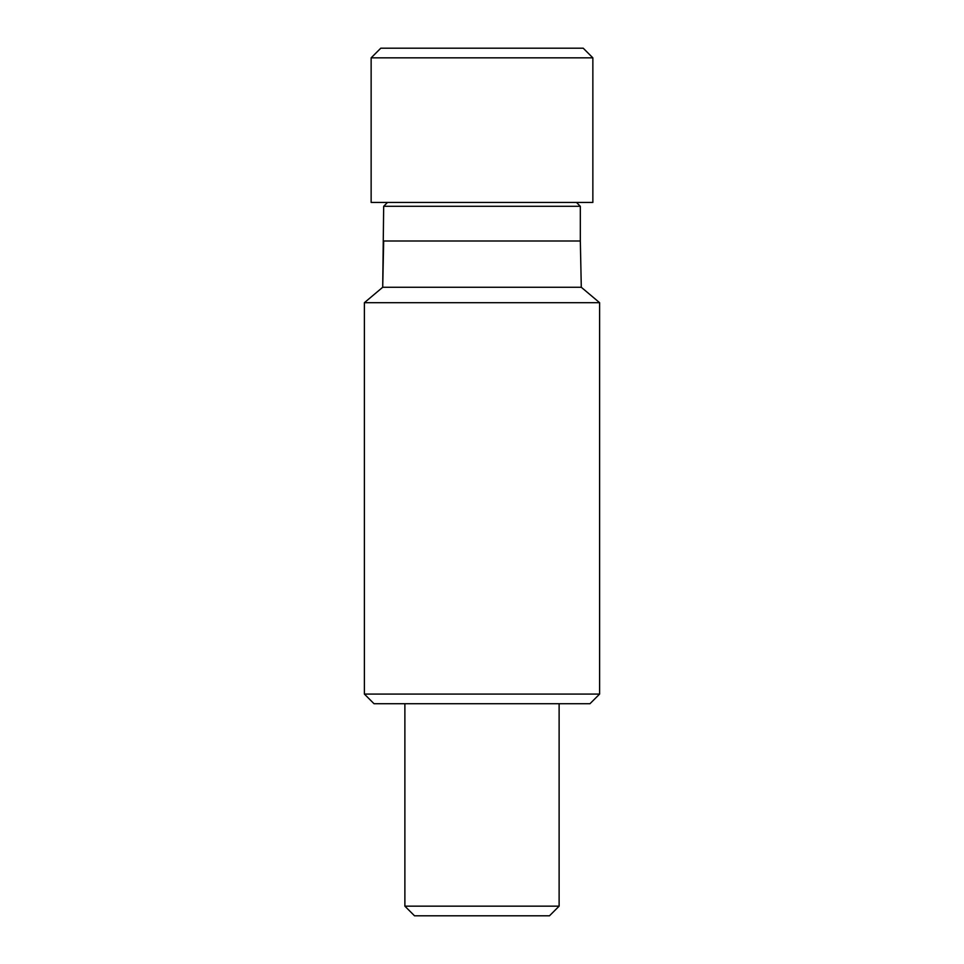 <?xml version="1.0" encoding="UTF-8"?>
<svg xmlns="http://www.w3.org/2000/svg" width="964" height="964" viewBox="0 0 964 964"><rect width="100%" height="100%" fill="white"/><g stroke="black" fill="none" stroke-linecap="round" stroke-linejoin="round"><path stroke-width="1.45" d="M583.22 48.2L592.86 57.84L592.86 202.44L371.14 202.44L371.14 57.84L592.86 57.84L583.22 48.2L380.78 48.2L371.14 57.84M559.12 703.72L559.12 906.16L404.88 906.16L414.52 915.8L549.48 915.8L559.12 906.16L549.48 915.8M580.328 241L581.292 287.272L599.608 302.696L599.608 694.08L589.968 703.72L599.608 694.08L364.392 694.08L364.392 302.696L382.708 287.272L383.672 206.296L580.328 206.296L576.472 202.44L580.328 206.296L580.328 241L383.672 241L382.708 287.272L364.392 302.696L364.392 694.08L374.032 703.72L589.968 703.72M599.608 302.696L364.392 302.696M581.292 287.272L382.708 287.272M404.88 703.72L404.88 906.16M387.528 202.44L383.672 206.296"/></g></svg>
